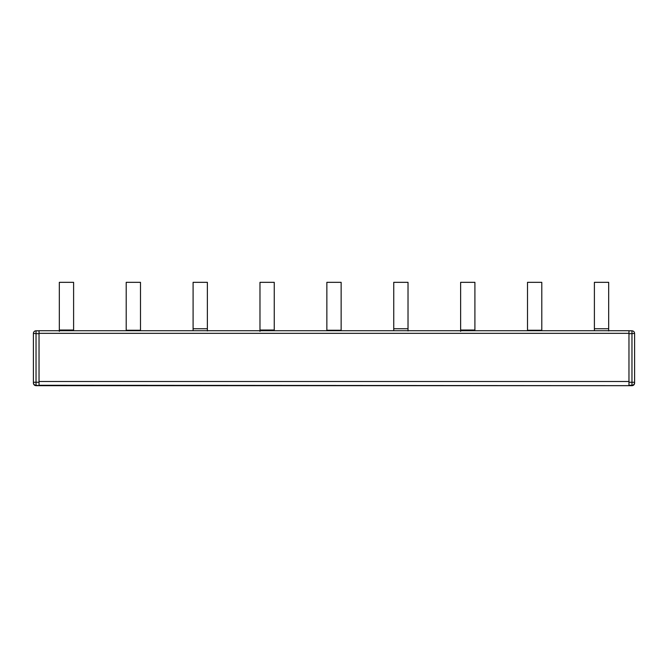 <?xml version="1.0" encoding="UTF-8"?>
<svg xmlns="http://www.w3.org/2000/svg" width="668" height="668" viewBox="0 0 668 668"><rect width="100%" height="100%" fill="white"/><g stroke="black" fill="none" stroke-linecap="round" stroke-linejoin="round"><path stroke-width="1" d="M33.4 383.04L33.4 382.647A2.63 2.63 0 0 0 36.03 385.277L36.03 385.67C34.435 385.503 33.559 384.626 33.4 383.04C33.567 384.626 34.444 385.503 36.03 385.67L628.964 385.67L628.964 330.718L39.036 330.718L628.964 330.718L39.036 330.718L39.036 382.238L36.03 382.238L39.036 382.238L39.036 385.67L36.03 385.277L36.03 382.263M73.605 330.718L73.605 282.33L59.327 282.33L59.327 331.361M73.605 330.034L59.327 330.034M274.256 330.718L274.256 282.33L259.977 282.33L259.977 331.361M274.256 330.034L259.977 330.034M474.906 330.718L474.906 282.33L460.628 282.33L460.628 331.361M474.906 330.034L460.628 330.034M326.861 330.718L326.861 282.33L341.139 282.33L341.139 330.718M527.511 330.718L527.511 282.33L541.79 282.33L541.79 330.718M126.21 330.718L126.21 282.33L140.489 282.33L140.489 330.718M408.023 330.969L408.023 282.33L393.744 282.33L393.744 330.718M207.372 330.969L207.372 282.33L193.094 282.33L193.094 330.718M608.673 330.969L608.673 282.33L594.395 282.33L594.395 330.718M39.036 333.749L33.4 333.432A2.63 2.63 180 0 1 36.03 330.802L36.03 330.802C34.435 330.961 33.559 331.837 33.4 333.432L33.4 382.28L36.03 382.238L36.03 330.802L39.036 330.802L36.03 330.802M634.6 334.175L634.6 383.04A2.63 2.63 180 0 1 631.97 385.67L39.036 385.277M634.6 382.28L628.964 382.238M634.6 333.791L634.6 333.432C634.433 331.846 633.556 330.969 631.97 330.802L628.964 330.802L631.97 330.802C633.565 330.961 634.441 331.837 634.6 333.432L628.964 333.749M628.964 385.67L631.97 385.67C633.565 385.503 634.441 384.626 634.6 383.04L634.6 382.672M628.964 333.332L39.036 333.332M628.964 381.495L39.036 381.495M341.139 330.243L326.861 330.243M541.79 330.243L527.511 330.243M140.489 330.243L126.21 330.243M393.744 328.739L408.023 328.739M193.094 328.739L207.372 328.739M594.395 328.739L608.673 328.739M631.97 382.238L631.97 330.802M634.6 382.647C634.433 384.234 633.556 385.11 631.97 385.277L628.964 385.277M631.97 385.67L631.97 382.263M36.03 385.67L39.036 385.67"/></g></svg>
